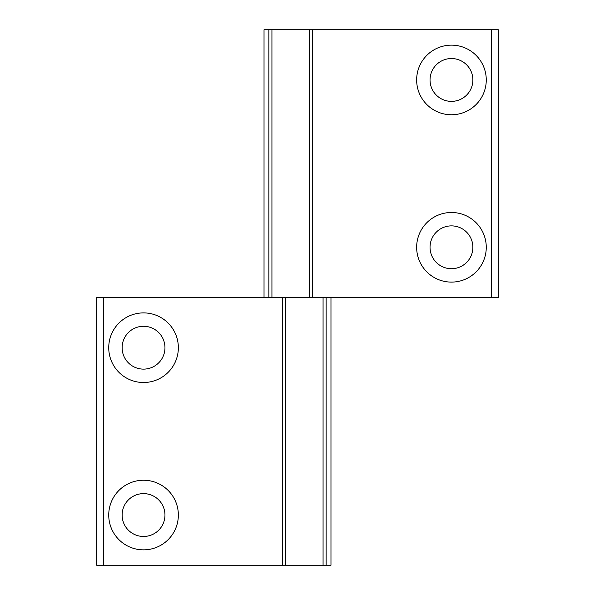 <?xml version="1.0" encoding="UTF-8"?>
<svg xmlns="http://www.w3.org/2000/svg" width="595" height="595" viewBox="0 0 595 595"><rect width="100%" height="100%" fill="white"/><g stroke="black" fill="none" stroke-linecap="round" stroke-linejoin="round"><path stroke-width="0.89" d="M103.381 565.25L103.381 297.5L96.688 297.5L96.688 565.25L330.969 565.25L330.969 297.5M285.459 565.25L285.459 297.5L309.541 297.5L282.625 297.5L282.625 565.25M103.381 297.5L282.625 297.5M108.736 515.047A34.807 34.807 0 0 1 160.948 484.903A34.807 34.807 0 0 1 160.948 545.191A34.807 34.807 0 0 1 108.736 515.047M108.736 347.703A34.807 34.807 0 0 1 160.948 317.559A34.807 34.807 0 0 1 160.948 377.847A34.807 34.807 0 0 1 108.736 347.703M164.964 347.703A21.42 21.42 0 0 0 143.544 326.283A21.42 21.42 0 0 0 122.124 347.703A21.42 21.42 0 0 0 143.544 369.123A21.42 21.42 0 0 0 164.964 347.703M164.964 515.047A21.42 21.42 0 0 0 143.544 493.627A21.42 21.42 0 0 0 122.124 515.047A21.42 21.42 0 0 0 143.544 536.467A21.42 21.42 0 0 0 164.964 515.047M491.619 29.75L491.619 297.5L498.312 297.5L498.312 29.75L264.031 29.75L264.031 297.5M309.541 29.75L309.541 297.5L312.375 297.5L312.375 29.75M491.619 297.5L312.375 297.5M486.264 79.953A34.807 34.807 0 0 1 434.053 110.097A34.807 34.807 0 0 1 434.053 49.809A34.807 34.807 0 0 1 486.264 79.953M486.264 247.297A34.807 34.807 0 0 1 434.053 277.441A34.807 34.807 0 0 1 434.053 217.153A34.807 34.807 0 0 1 486.264 247.297M430.036 247.297A21.42 21.42 0 0 0 451.456 268.717A21.42 21.42 0 0 0 472.876 247.297A21.42 21.42 0 0 0 451.456 225.877A21.42 21.42 0 0 0 430.036 247.297M430.036 79.953A21.42 21.42 0 0 0 451.456 101.373A21.42 21.42 0 0 0 472.876 79.953A21.42 21.42 0 0 0 451.456 58.533A21.42 21.42 0 0 0 430.036 79.953M326.127 565.25L326.127 297.5M323.07 297.5L323.07 565.25M268.873 29.75L268.873 297.5M271.93 297.5L271.93 29.75"/></g></svg>
